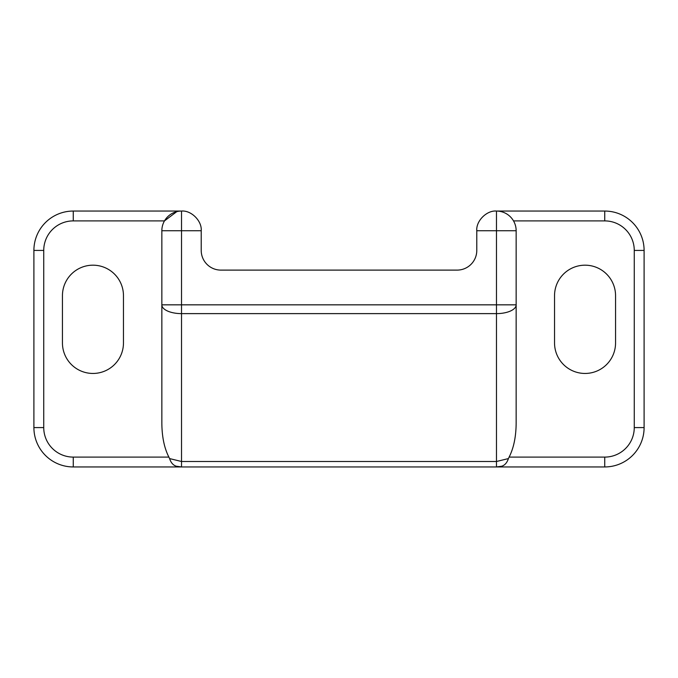 <?xml version="1.0" encoding="UTF-8"?>
<svg xmlns="http://www.w3.org/2000/svg" width="678" height="678" viewBox="0 0 678 678"><rect width="100%" height="100%" fill="white"/><g stroke="black" fill="none" stroke-linecap="round" stroke-linejoin="round"><path stroke-width="1.02" d="M615.556 295.693A30.51 30.51 0 0 0 585.046 265.183A30.51 30.51 0 0 0 554.536 295.693L554.536 342.941A30.51 30.51 0 0 0 585.046 373.451A30.51 30.51 0 0 0 615.556 342.941L615.556 295.693M123.464 295.693A30.51 30.51 0 0 0 92.954 265.183A30.51 30.51 0 0 0 62.444 295.693L62.444 342.941A30.51 30.51 0 0 0 92.954 373.451A30.51 30.51 0 0 0 123.464 342.941L123.464 295.693M43.739 250.419L33.9 250.419A39.366 39.366 0 0 1 73.266 211.053L181.526 211.053A19.687 19.687 0 0 0 161.847 230.74L161.847 304.837A19.687 8.78 0 0 0 181.526 313.626L181.526 466.947L73.266 466.947A39.366 39.366 0 0 1 33.9 427.581L33.9 250.419A39.366 39.366 0 0 1 73.266 211.053L73.266 220.901A29.527 29.527 0 0 0 43.739 250.419L43.739 427.581A29.527 29.527 0 0 0 73.266 457.099L168.89 457.099C164.322 448.15 161.974 436.878 161.847 423.275L161.847 304.837L496.474 304.837L496.474 230.74L476.787 230.74L476.787 250.419A19.687 19.687 0 0 1 457.099 270.107L220.901 270.107A19.687 19.687 0 0 1 201.213 250.419L201.213 230.74C202.095 221.003 191.264 210.172 181.526 211.053A19.687 19.687 0 0 0 161.847 230.74L181.526 230.74L181.526 313.626L496.474 313.626A19.687 8.78 180 0 0 516.153 304.837L516.153 423.275C516.026 436.878 513.678 448.15 509.11 457.099L508.407 458.582C507.102 462.625 504.907 465.167 501.822 466.201L496.474 466.947L181.526 466.947L176.178 466.201C173.085 465.159 170.89 462.616 169.593 458.582L168.89 457.099M508.407 458.582L496.474 461.498L496.474 304.837L516.153 304.837L516.153 230.74A19.687 19.687 0 0 0 496.474 211.053L604.734 211.053A39.366 39.366 0 0 1 644.1 250.419L644.1 427.581A39.366 39.366 0 0 1 604.734 466.947L496.474 466.947L496.474 461.498L181.526 461.498L169.593 458.582M73.266 220.901L164.483 220.901L176.805 211.629M176.178 466.201L181.526 466.947M496.474 211.053L496.474 230.74L516.153 230.74A19.687 19.687 0 0 0 496.474 211.053C486.736 210.172 475.905 221.003 476.787 230.74M501.822 466.201L496.474 466.947M201.213 230.74L181.526 230.74L181.526 211.053M509.11 457.099L604.734 457.099A29.527 29.527 0 0 0 634.261 427.581L634.261 250.419A29.527 29.527 0 0 0 604.734 220.901L513.517 220.901M634.261 250.419L644.1 250.419A39.366 39.366 0 0 0 604.734 211.053L604.734 220.901M604.734 457.099L604.734 466.947A39.366 39.366 0 0 0 644.1 427.581L634.261 427.581M73.266 457.099L73.266 466.947A39.366 39.366 0 0 1 33.9 427.581L43.739 427.581"/></g></svg>
